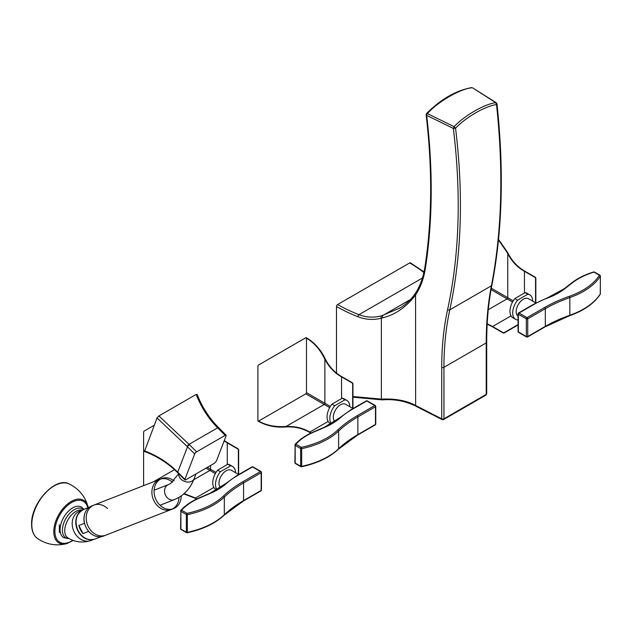 <?xml version="1.0" encoding="UTF-8"?>
<svg xmlns="http://www.w3.org/2000/svg" width="632" height="632" viewBox="0 0 632 632"><rect width="100%" height="100%" fill="white"/><g stroke="black" fill="none" stroke-linecap="round" stroke-linejoin="round"><path stroke-width="0.95" d="M59.369 532.539L59.369 524.789M81.283 510.743A15.761 12.822 68.6 0 0 77.886 530.801A15.761 12.822 68.6 0 0 92.596 539.641M83.021 533.606L78.85 525.461A15.84 12.885 68.6 0 0 80.454 529.806A15.84 12.885 68.6 0 0 83.021 533.606L88.678 531.338M78.85 525.461L84.57 523.288M518.548 332.353A0.972 0.561 -60 0 1 518.351 331.911A0.972 0.561 180 0 1 518.066 331.516L518.548 332.353L526.551 336.975A0.972 0.561 -60 0 1 526.345 336.532L518.351 331.911L518.351 314.223A0.972 0.561 180 0 1 518.066 313.827L518.066 331.516M569.345 315.573A0.972 0.411 -109.3 0 0 569.661 315.692A0.972 0.411 -109.3 0 0 569.843 315.257A130.153 75.145 0 0 0 545.321 326.373A0.972 0.561 -120 0 1 545.124 326.815L527.523 336.975A0.972 0.561 -120 0 1 527.033 336.927A0.972 0.561 -60 0 1 526.551 336.975L527.523 336.975A0.972 0.561 -120 0 0 527.72 336.532A0.972 0.561 180 0 1 526.345 336.532L526.345 318.844A0.972 0.561 120 0 1 527.033 317.659A0.972 0.561 60 0 1 527.72 318.844L545.321 308.685A130.153 75.145 180 0 1 569.843 297.569A72.743 41.996 0 0 0 600.337 276.239L600.337 293.92A72.743 41.996 180 0 1 569.843 315.257L569.843 297.569A0.972 0.411 70.7 0 0 569.345 296.305A71.772 41.436 0 0 0 599.428 275.252A0.972 0.743 32.6 0 1 600.337 276.239A0.972 0.561 180 0 0 600.4 276.042A0.972 0.561 180 0 0 600.116 275.647M572.505 282.733A63.69 36.767 0 0 1 593.969 272.1A0.972 0.561 -60 0 1 594.451 272.052L599.918 275.204A0.972 0.561 -60 0 0 599.428 275.252L593.685 271.958C585.05 274.604 577.79 278.206 571.913 282.765A0.972 0.64 -127.9 0 1 572.505 282.733L564.834 288.713A65.625 37.888 180 0 1 547.612 298.02A79.853 46.104 0 0 0 534.348 304.197L519.03 313.038A0.972 0.561 -120 0 0 518.548 312.99L518.066 313.827M600.337 293.532A0.972 0.561 180 0 1 600.4 293.73A0.972 0.561 180 0 1 600.337 293.92A0.972 0.743 -147.4 0 1 600.25 294.251L600.4 276.042L599.918 275.204M518.066 316.174A10.183 5.878 -60 0 1 516.178 311.655A10.183 5.878 -60 0 1 520.618 301.401A10.183 5.878 -60 0 1 528.471 298.675L535.944 302.989M532.689 301.116A14.141 8.169 120 0 0 529.766 294.852A14.141 8.169 120 0 0 527.846 294.228L517.537 300.176A14.141 8.169 120 0 0 515.617 319.35A14.141 8.169 120 0 0 517.537 319.974L518.066 319.673M515.617 319.35L512.876 317.762A14.141 8.169 -60 0 1 514.796 298.588L517.537 300.176M514.796 298.588L525.097 292.64L527.846 294.228M525.097 292.64A14.141 8.169 -60 0 1 527.017 293.264L529.766 294.852M523.77 270.899A0.972 0.561 -60 0 1 524.26 270.852L535.351 277.258A0.972 0.561 -60 0 0 534.862 277.306L523.77 270.899C516.865 266.973 511.312 260.818 507.109 252.429L498.474 239.923M513.216 300.856L491.309 288.192M512.552 302.017L491.048 289.622M487.169 324.2L492.083 326.578A0.972 0.561 -60 0 1 491.886 326.136L487.193 323.845M492.083 326.578L503.175 332.985L504.146 332.985A0.972 0.561 -120 0 1 503.657 332.938A0.972 0.561 -60 0 1 503.175 332.985A0.972 0.561 -60 0 1 502.977 332.543A0.972 0.561 0 0 0 504.344 332.543A0.972 0.561 -120 0 1 504.146 332.985L518.066 324.951M524.457 293.011L524.434 271.286L534.87 277.306A0.972 0.561 60 0 1 535.549 278.491L535.549 302.768M367.271 400.893L366.299 400.893A0.972 0.561 -120 0 1 366.781 400.941L351.471 409.781A79.853 46.104 0 0 0 340.774 417.436A65.625 37.888 180 0 1 324.651 427.382L314.294 431.814A63.69 36.767 0 0 0 295.871 444.201L301.33 447.353A71.772 41.436 0 0 0 337.796 429.981A131.124 75.706 180 0 1 357.183 415.722L374.784 405.562L366.781 400.941A0.972 0.561 -60 0 1 367.271 400.893L375.266 405.507L375.756 406.352L375.756 424.033A0.972 0.561 0 0 1 375.471 424.435L357.87 434.595A130.153 75.145 0 0 0 338.626 448.752A72.743 41.996 180 0 1 301.669 466.361L301.669 448.673A72.743 41.996 0 0 0 338.626 431.071L338.626 448.752A0.972 0.679 -133.6 0 1 338.46 449.162L357.665 435.037A0.972 0.561 -120 0 0 357.87 434.595L357.87 416.907L375.471 406.747A0.972 0.561 0 0 0 375.756 406.352M357.665 435.037L375.266 424.878A0.972 0.561 -120 0 0 375.471 424.435L375.471 406.747A0.972 0.561 60 0 0 374.784 405.562A0.972 0.561 -60 0 1 375.266 405.507M295.01 462.419A0.972 0.561 0 0 0 294.899 462.679A0.972 0.561 0 0 0 295.183 463.074L300.642 466.226A0.972 0.561 -60 0 0 300.848 466.677L301.33 466.629A0.972 0.561 -60 0 1 300.848 466.677L295.389 463.525A0.972 0.561 -60 0 1 295.183 463.074L295.183 445.394A0.972 0.561 120 0 1 295.871 444.201A0.972 0.703 -137.6 0 0 295.01 444.731A0.972 0.561 0 0 0 294.899 444.991A0.972 0.561 0 0 0 295.183 445.394L300.642 448.546A0.972 0.561 0 0 0 301.669 448.673L301.33 447.353A0.972 0.561 120 0 0 300.642 448.546L300.642 466.226A0.972 0.561 0 0 0 301.669 466.361L301.535 466.779C317.232 463.343 329.541 457.473 338.46 449.162M334.913 421.552A10.183 5.878 -60 0 1 333.293 417.238A10.183 5.878 -60 0 1 337.741 406.992A10.183 5.878 -60 0 1 345.586 404.259L353.019 408.556M331.034 423.954L329.991 423.353A14.141 8.169 -60 0 1 331.911 404.18L334.66 405.76A14.141 8.169 120 0 0 331.373 423.756M349.804 406.7A14.141 8.169 120 0 0 346.881 400.435A14.141 8.169 120 0 0 344.961 399.811L334.66 405.76M331.911 404.18L342.22 398.231L344.961 399.811M342.22 398.231A14.141 8.169 -60 0 1 344.14 398.855L346.881 400.435M329.667 407.601L305.801 393.847L258.607 421.094M340.893 376.49A0.972 0.561 -60 0 1 341.375 376.435L352.466 382.842A0.972 0.561 -60 0 0 351.985 382.889L340.893 376.49C333.988 372.564 328.435 366.402 324.224 358.012C319.626 348.911 313.48 342.157 305.801 337.749L258.599 365.004A0.972 0.561 -60 0 0 257.911 366.197L257.911 420.707A0.972 0.561 -60 0 0 258.109 421.149C266.277 425.723 275.283 427.667 285.127 426.987A0.972 0.49 -93.7 0 1 284.669 426.529C274.486 427.09 265.566 425.146 257.911 420.707M305.801 337.749A0.972 0.561 -60 0 1 306.291 337.701C314.333 342.489 320.519 349.314 324.848 358.178A0.972 0.49 -26.3 0 1 324.872 358.384M330.339 406.447L306.488 392.654L306.488 338.16M306.488 392.654A0.972 0.561 -60 0 1 305.801 393.847M352.664 383.284A0.972 0.561 180 0 1 352.948 383.679A0.972 0.561 180 0 1 352.664 384.074A0.972 0.561 60 0 0 351.985 382.889L341.557 376.87L341.572 398.602M310.841 433.11L309.198 432.169A0.972 0.561 -60 0 1 309.001 431.719C302.151 427.706 294.038 425.976 284.669 426.529M252.966 466.882L251.994 466.882A0.972 0.561 -120 0 1 252.484 466.929L237.166 475.77A79.853 46.104 0 0 0 226.477 483.425A65.625 37.888 180 0 1 210.345 493.379L199.996 497.803A63.69 36.767 0 0 0 181.566 510.198L187.032 513.35A71.772 41.436 0 0 0 223.491 495.978A131.124 75.706 180 0 1 242.878 481.71L260.487 471.551L252.484 466.929A0.972 0.561 -60 0 1 252.966 466.882L260.969 471.504L261.45 472.341L261.45 490.029A0.972 0.561 0 0 1 261.166 490.424L243.565 500.584A130.153 75.145 0 0 0 224.321 514.748A72.743 41.996 180 0 1 187.364 532.349L187.364 514.661A72.743 41.996 0 0 0 224.321 497.06L224.321 514.748A0.972 0.679 -133.6 0 1 224.163 515.159L243.367 501.034A0.972 0.561 -120 0 0 243.565 500.584L243.565 482.903L261.166 472.736A0.972 0.561 0 0 0 261.45 472.341M243.367 501.034L260.969 490.867A0.972 0.561 -120 0 0 261.166 490.424L261.166 472.736A0.972 0.561 60 0 0 260.487 471.551A0.972 0.561 -60 0 1 260.969 471.504M180.713 528.407A0.972 0.561 0 0 0 180.602 528.676A0.972 0.561 0 0 0 180.886 529.071L186.345 532.223A0.972 0.561 -60 0 0 186.543 532.665L187.032 532.618A0.972 0.561 -60 0 1 186.543 532.665L181.084 529.513A0.972 0.561 -60 0 1 180.886 529.071L180.886 511.383A0.972 0.561 120 0 1 181.566 510.198A0.972 0.703 -137.6 0 0 180.713 510.727A0.972 0.561 0 0 0 180.602 510.988A0.972 0.561 0 0 0 180.886 511.383L186.345 514.535A0.972 0.561 0 0 0 187.364 514.661L187.032 513.35A0.972 0.561 120 0 0 186.345 514.535L186.345 532.223A0.972 0.561 0 0 0 187.364 532.349L187.23 532.776C202.927 529.332 215.236 523.462 224.163 515.159M220.608 487.548A10.183 5.878 -60 0 1 218.988 483.227A10.183 5.878 -60 0 1 223.436 472.981A10.183 5.878 -60 0 1 231.28 470.255L238.722 474.545M216.729 489.942L215.694 489.342A14.141 8.169 -60 0 1 217.613 470.168L220.355 471.748A14.141 8.169 120 0 0 217.068 489.753M235.507 472.689A14.141 8.169 120 0 0 232.576 466.432A14.141 8.169 120 0 0 230.656 465.808L220.355 471.748M217.613 470.168L227.915 464.22L230.656 465.808M227.915 464.22A14.141 8.169 -60 0 1 229.835 464.844L232.576 466.432M174.479 469.663L153.56 481.742M215.362 473.597L205.961 468.154M154.232 425.265L144.294 431A0.972 0.561 -60 0 0 143.606 432.185L143.606 485.637M216.033 472.436L207.28 467.396M227.275 464.591L227.251 442.858M226.588 442.479A0.972 0.561 -60 0 1 227.07 442.432L238.161 448.831A0.972 0.561 -60 0 0 237.679 448.878L224.139 440.938M238.367 449.281A0.972 0.561 180 0 1 238.651 449.676A0.972 0.561 180 0 1 238.367 450.071L238.367 474.34M196.536 499.106L194.901 498.158A0.972 0.561 -60 0 1 194.696 497.716L184.173 493.56M424.033 271.918L410.452 262.873A1.619 0.932 -60 0 0 409.647 262.952L337.638 304.521A1.619 0.932 -60 0 0 336.493 306.504L336.493 373.085M352.948 396.525L381.38 399.116C395.379 398.508 406.771 400.625 415.564 405.46A1.619 0.877 117 0 0 415.896 406.202A1.619 0.877 117 0 0 415.935 406.218M426.576 113.507L426.584 113.499C440.812 99.24 455.767 90.613 471.456 87.635L472.61 87.856L496.246 102.74L496.997 103.932C504.107 170.435 502.401 230.854 491.878 285.19C488.433 302.854 486.703 321.87 486.703 342.252L486.703 393.72A1.619 0.932 180 0 1 486.229 394.384A1.619 0.932 60 0 1 485.889 395.126L443.609 419.537A1.619 0.932 60 0 0 443.941 418.795A1.619 0.932 0 0 1 441.728 418.834A1.619 0.877 117.1 0 0 442.06 419.577L415.967 406.242A1.619 0.877 -62.9 0 1 415.635 405.499L441.728 418.834L441.728 367.366C441.728 346.889 443.688 327.637 447.606 309.609C459.448 254.68 461.368 194.293 453.365 128.446L426.663 115.332C433.094 169.818 432.683 220.726 425.447 268.063C423.827 278.499 420.533 287.481 415.564 295.01C406.178 307.16 395.269 314.744 382.834 317.77L381.38 318.204C373.417 320.195 365.644 319.713 358.06 316.766A1.619 0.735 -68.7 0 1 358.96 314.673A143.867 83.061 180 0 1 337.638 304.521M399.906 307.997L381.412 315.882C373.733 317.864 366.252 317.462 358.96 314.673L422.445 278.017M415.635 405.499L415.564 295.01A1.619 1.24 -146.4 0 1 415.287 293.422L415.287 293.422C411.242 299.56 405.736 304.648 398.768 308.669M426.742 115.38L426.6 114.163L427.39 113.578A1.619 0.893 -63.9 0 0 426.663 115.332L426.126 114.826C432.541 169.163 432.138 219.928 424.917 267.123L424.917 267.123C423.322 277.361 420.114 286.13 415.287 293.422M472.61 87.856L495.709 102.653C483.993 104.264 464.386 115.719 454.116 126.669L427.39 113.578C437.573 101.957 460.317 88.67 472.088 87.769L471.456 87.635M496.246 102.74L495.709 102.653L496.515 104.564C503.625 171.114 501.927 231.533 491.404 285.806C487.959 303.494 486.229 322.525 486.229 342.907L486.229 394.384L443.941 418.795L443.941 367.326C443.948 346.944 445.9 327.779 449.794 309.83C461.668 254.767 463.588 194.229 455.561 128.201L454.116 126.669L453.365 128.446L455.561 128.209C465.666 117.434 484.981 106.152 496.515 104.556L496.594 103.49M177.363 472.404A2.022 0.695 -45.2 0 1 177.363 472.396C167.851 463.066 156.878 456.091 144.459 451.477L157.044 417.957L158.885 415.951L189.047 444.336A2.022 0.695 134.8 0 0 187.135 446.429A145.479 107.653 -158.9 0 1 187.499 446.784L194.68 453.958L184.907 479.325A2.022 0.695 134.9 0 0 184.915 479.925A2.022 0.695 134.9 0 0 185.847 479.767L214.422 463.264L216.342 461.17L226.114 435.811L226.114 435.203L225.174 435.369L217.424 427.572C208.37 418.455 201.276 407.411 196.149 394.439L197.05 394.866M196.149 394.439L158.885 415.951M157.044 417.957L187.135 446.429M226.114 435.203L218.609 427.659A2.022 0.703 -44.8 0 0 217.669 427.809L189.047 444.336A147.501 109.154 -158.9 0 1 189.41 444.699L196.599 451.864A2.022 0.695 134.9 0 0 194.68 453.958M196.599 451.864L225.174 435.369M184.907 479.325L177.726 472.151A2.022 0.695 -45.1 0 0 177.726 472.76L177.363 472.396A2.022 0.695 -45.2 0 1 177.363 471.796C168.159 462.64 157.163 455.656 144.373 450.837M93.907 505.102L91.719 505.956A16.163 13.146 -111.4 0 0 86.181 527.609A16.163 13.146 68.6 0 0 103.506 536.062L105.694 535.201A16.163 13.146 -111.4 0 1 88.369 526.756A16.163 13.146 68.6 0 0 105.694 535.201L171.367 509.487A16.163 13.146 -111.4 0 1 154.042 501.042A16.163 13.146 68.6 0 0 171.367 509.487L173.555 508.634A16.163 13.146 -111.4 0 1 156.23 500.181A16.163 13.146 68.6 0 1 161.768 478.527L159.58 479.388A16.163 13.146 68.6 0 0 154.042 501.042A16.163 13.146 -111.4 0 1 159.58 479.388L93.907 505.102A16.163 13.146 68.6 0 0 88.369 526.756A16.163 13.146 -111.4 0 1 93.907 505.102A16.163 13.146 68.6 0 1 107.456 508.476A16.163 13.146 68.6 0 1 107.519 508.531M172.544 482.232A16.163 13.146 68.6 0 0 160.694 479.017A16.163 13.146 -111.4 0 1 172.544 482.232M172.433 509.005A16.163 13.146 68.6 0 0 179.046 497.337A16.163 13.146 -111.4 0 1 172.433 509.005M181.25 495.907A16.163 13.146 -111.4 0 1 173.555 508.634M174.092 480.849A16.163 13.146 68.6 0 0 161.768 478.527M31.798 524.607A31.576 18.233 120 0 0 37.604 538.598L37.604 538.598C33.646 535.691 31.647 530.927 31.6 524.299C30.715 503.435 55.458 476.204 69.149 483.962L69.149 483.962A31.576 18.233 120 0 0 45.093 493.355A31.576 18.233 120 0 0 31.798 524.607M69.149 483.962C78.897 488.789 85.217 496.436 88.101 506.896L88.275 507.654A24.64 14.228 120 0 0 88.101 506.896A24.64 14.228 120 0 0 69.062 502.851A24.64 14.228 120 0 0 53.783 531.638A24.64 14.228 120 0 0 66.945 543.552L66.945 543.552C56.438 546.277 46.657 544.626 37.604 538.598M87.793 507.844A23.597 13.62 120 0 0 69.583 503.83A23.597 13.62 120 0 0 54.905 531.425A23.597 13.62 120 0 0 72.893 540.249M69.473 538.725L63.769 537.721A17.704 10.223 120 0 1 60.103 529.616A17.704 10.223 -60 0 1 67.829 511.802A17.704 10.223 -60 0 1 81.473 507.062L83.993 509.329M83.535 509.511A16.732 9.662 -60 0 0 70.373 512.671A16.732 9.662 -60 0 0 62.426 530.161A16.732 9.662 120 0 0 69.236 538.606M82.413 510.04L79.687 511.098A15.761 12.822 68.6 0 0 74.292 532.215A15.761 12.822 68.6 0 0 91.182 540.455C82.776 543.125 75.05 542.28 68.003 537.927A15.761 9.101 -60 0 1 64.741 530.714A15.761 9.101 -60 0 1 70.776 515.791A15.761 9.101 -60 0 1 82.35 510.064M95.156 538.985A15.84 12.885 -111.4 0 1 78.178 530.698A15.84 12.885 -111.4 0 1 83.606 509.479C75.99 513.832 74.141 520.91 78.06 530.73C82.492 538.195 88.188 540.945 95.156 538.985L100.954 536.718M93.133 535.051A15.84 12.885 -111.4 0 1 88.622 531.409M84.451 523.264A15.84 12.885 -111.4 0 1 84.791 513.745M544.634 307.492A0.972 0.561 60 0 1 545.321 308.685L545.321 326.373L527.72 336.532L527.72 318.844A0.972 0.561 180 0 1 526.345 318.844L518.351 314.223A0.972 0.561 120 0 1 519.03 313.038L527.033 317.659L544.634 307.492A131.124 75.706 180 0 1 569.345 296.305M547.612 298.02A0.972 0.427 -110.4 0 0 547.273 297.909L564.242 288.737L571.913 282.765M564.834 288.713A0.972 0.64 -127.9 0 0 564.242 288.737M534.348 304.197A0.972 0.561 -120 0 0 533.866 304.15L518.548 312.99M507.109 252.429A0.972 0.49 -26.3 0 1 507.733 252.595A0.972 0.49 -26.3 0 1 507.749 252.8M488.283 309.712L507.109 298.841A0.972 0.869 -60 0 0 507.749 297.735L507.749 253.693M492.565 326.531L511.019 315.882M502.977 332.543L491.886 326.136M524.26 270.852L524.26 270.852C517.118 266.609 511.604 260.526 507.733 252.595L498.529 239.41M535.549 277.701A0.972 0.561 180 0 1 535.833 278.096A0.972 0.561 180 0 1 535.549 278.491M518.066 324.619L504.344 332.543M351.471 409.781A0.972 0.561 -120 0 0 350.981 409.733L340.127 417.507A0.972 0.664 -131.9 0 1 340.774 417.436M324.651 427.382A0.972 0.474 -113.2 0 0 324.263 427.287L340.127 417.507M314.294 431.814A0.972 0.474 -113.2 0 0 313.914 431.711L324.263 427.287M337.796 429.981A0.972 0.679 46.4 0 1 338.626 431.071A130.153 75.145 180 0 1 357.87 416.907A0.972 0.561 60 0 0 357.183 415.722M324.872 359.276L324.872 403.319A0.972 0.869 -60 0 1 324.224 404.433L286.083 426.45M285.308 426.9A0.972 0.49 -93.7 0 1 285.127 426.987C293.935 426.371 301.954 428.101 309.198 432.169M324.224 358.012A0.972 0.49 -26.3 0 1 324.848 358.178C328.727 366.11 334.233 372.201 341.375 376.435L341.375 376.435M352.664 384.074L352.664 408.351M309.688 432.114L328.142 421.465M311.149 432.959L309.001 431.719M237.166 475.77A0.972 0.561 -120 0 0 236.684 475.722L225.829 483.496A0.972 0.664 -131.9 0 1 226.477 483.425M210.345 493.379A0.972 0.474 -113.2 0 0 209.966 493.276L225.829 483.496M199.996 497.803A0.972 0.474 -113.2 0 0 199.609 497.7L209.966 493.276M223.491 495.978A0.972 0.679 46.4 0 1 224.321 497.06A130.153 75.145 180 0 1 243.565 482.903A0.972 0.561 60 0 0 242.878 481.71M210.567 465.492L210.567 469.315A0.972 0.869 -60 0 1 209.927 470.421L193.7 479.791M227.07 442.432L224.257 440.63M238.367 450.071A0.972 0.561 60 0 0 237.679 448.878L227.275 442.874M195.383 498.111L213.837 487.454M196.844 498.956L194.696 497.716M358.06 316.766A145.479 83.993 180 0 1 336.493 306.504M409.647 262.952A143.867 83.061 180 0 1 423.898 272.534M381.412 315.882A1.619 0.924 -105.1 0 0 381.38 318.204L381.38 399.116A1.619 0.814 85.7 0 0 382.147 399.874C394.178 398.895 405.428 401.004 415.896 406.202M410.46 299.521L382.85 315.455A1.619 0.956 -107.3 0 0 382.834 317.77M425.447 268.063A1.619 1.059 -171.3 0 1 424.917 267.123M491.878 285.19A1.619 1.122 -168.9 0 1 491.404 285.806L449.794 309.83A1.619 1.098 12.3 0 1 447.606 309.609M486.703 342.252A1.619 0.932 180 0 1 486.229 342.907L443.941 367.326A1.619 0.932 0 0 1 441.728 367.366M217.424 427.572A2.022 0.703 -44.7 0 1 218.372 427.414L218.372 427.414A2.022 0.703 -44.7 0 1 218.443 427.58M189.41 444.699A2.022 0.695 134.9 0 0 187.499 446.784L177.726 472.151A145.479 107.653 21.1 0 0 177.363 471.796M154.113 490.211L168.381 484.618A8.082 6.573 68.6 0 0 167.654 484.965A8.082 6.573 68.6 0 0 165.402 494.998A8.082 6.573 68.6 0 0 174.274 499.667L178.674 497.558C185.8 493.308 190.951 487.019 194.143 478.685L195.975 473.921M178.809 473.834A8.082 5.98 21.1 0 0 183.09 480.723A8.082 5.98 21.1 0 0 191.97 481.134A8.082 5.98 21.1 0 0 194.143 478.685M73.28 540.392L66.945 543.552M91.182 540.455L93.907 539.388M83.606 509.479L89.396 507.212M594.451 272.052L593.685 271.958M545.124 326.815L569.661 315.692C583.976 310.596 594.167 303.447 600.25 294.251M547.273 297.909L533.866 304.15M535.833 302.925L535.833 278.096L535.351 277.258M366.299 400.893L350.981 409.733M295.389 463.525L294.899 462.679L295.152 444.343C299.797 439.295 306.054 435.085 313.914 431.711M375.266 424.878L375.756 424.033M352.948 408.517L352.948 383.679L352.466 382.842M251.994 466.882L236.684 475.722M181.084 529.513L180.602 528.676L180.855 510.332C185.5 505.292 191.749 501.081 199.609 497.7M260.969 490.867L261.45 490.029M238.651 474.506L238.651 449.676L238.161 448.831M194.901 498.158L183.809 493.884M352.948 397.188L382.147 399.874M486.703 393.72L485.889 395.126M443.609 419.537L442.06 419.577M426.126 114.826L426.584 113.499M218.609 427.659L218.372 427.414C209.129 417.989 202.043 406.969 197.105 394.352M177.726 472.76L184.915 479.925M160.007 505.26L174.274 499.667M168.381 484.618L170.593 483.559L178.706 473.739"/></g></svg>
